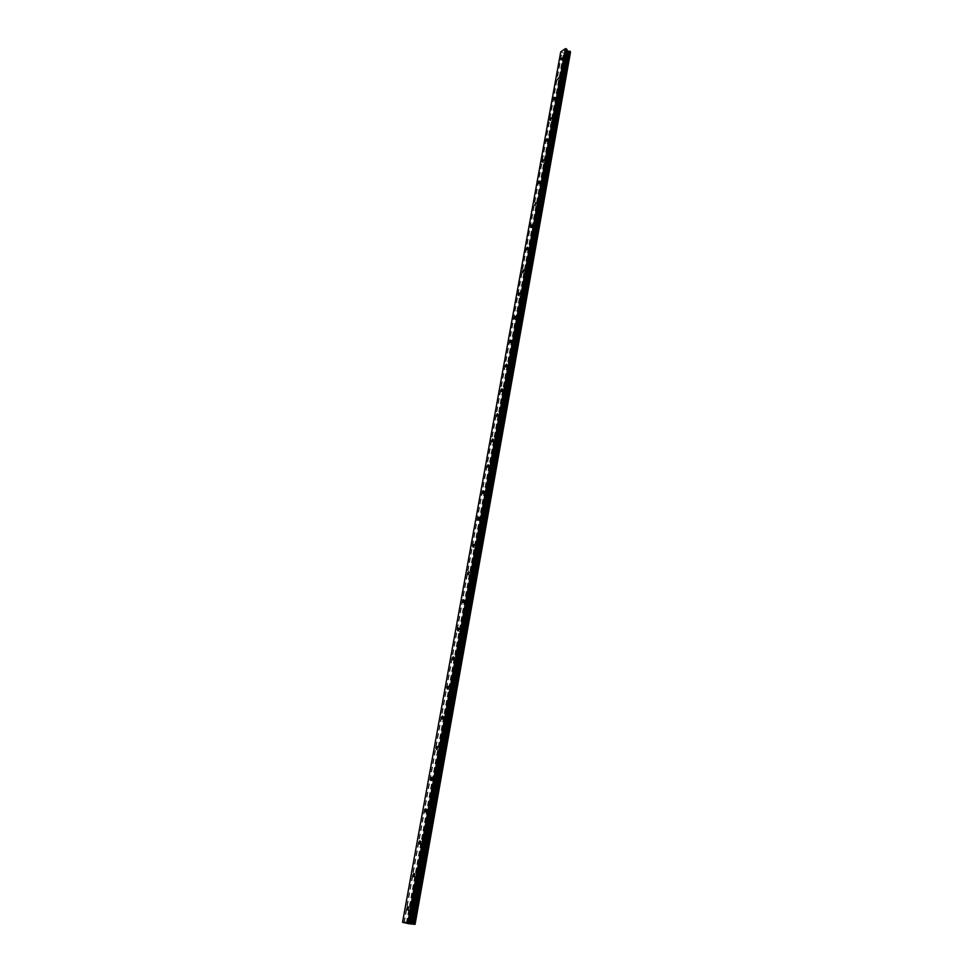 <?xml version="1.0" encoding="UTF-8"?>
<svg xmlns="http://www.w3.org/2000/svg" width="973" height="973" viewBox="0 0 973 973"><rect width="100%" height="100%" fill="white"/><g stroke="black" fill="none" stroke-linecap="round" stroke-linejoin="round"><path stroke-width="0.73" stroke-dasharray="4.87 3.65" d="M565.204 59.803L563.914 61.469L565.204 59.803M565.872 62.929L566.298 63.853L568.354 61.214L567.928 60.29L565.872 62.929L566.298 63.853L568.354 61.214L567.928 60.29L565.872 62.929M561.628 79.713L560.339 81.379L561.628 79.713M562.309 82.802L562.759 83.751L564.802 81.112L564.352 80.163L562.309 82.802L562.759 83.751L564.802 81.124L564.364 80.163L562.321 82.802M558.003 99.903L556.714 101.569L557.711 99.282L558.003 99.903M558.697 102.956L559.159 103.929L561.202 101.301L560.74 100.316L558.697 102.956L559.171 103.929L561.202 101.301L560.74 100.316L558.709 102.956M554.318 120.384L553.041 122.051L552.737 121.406L554.014 119.74L554.318 120.384M555.036 123.389L555.522 124.398L557.541 121.771L557.055 120.761L555.036 123.389L555.522 124.41L557.541 121.771L557.067 120.761L555.036 123.389M550.584 141.158L549.319 142.824L550.268 140.501L550.584 141.158M551.326 144.126L551.825 145.172L553.832 142.544L553.333 141.499L551.326 144.126L551.825 145.172L553.844 142.544L553.333 141.511L551.326 144.126M546.802 162.236L545.537 163.902L545.208 163.221L546.473 161.567L546.802 162.236M547.556 165.167L548.079 166.237L550.073 163.61L549.55 162.552L547.556 165.167L548.079 166.237L550.086 163.622L549.55 162.552L547.556 165.167M542.958 183.629L541.706 185.284L542.618 182.936L542.958 183.629M543.725 186.512L544.272 187.619L546.267 184.992L545.707 183.897L543.725 186.512L544.284 187.619L546.267 185.004L545.719 183.897L543.725 186.512M539.066 205.339L537.814 206.994L538.701 204.622L539.066 205.339M539.845 208.173L540.416 209.304L542.387 206.69L541.815 205.558L539.845 208.173L540.429 209.317L542.387 206.702L541.815 205.558L539.845 208.173M535.101 227.366L533.873 229.02L533.496 228.278L534.724 226.624L535.101 227.366M535.904 230.151L536.5 231.331L538.458 228.716L537.862 227.548L535.904 230.151L536.512 231.331L538.458 228.716L537.862 227.548L535.904 230.163M531.088 249.733L529.859 251.375L529.47 250.62L530.686 248.966L531.088 249.733M531.903 252.469L532.535 253.673L534.469 251.07L533.849 249.866L531.903 252.469L532.535 253.673L534.469 251.07L533.849 249.866L531.915 252.469M527.001 272.428L525.797 274.07L525.384 273.291L526.6 271.649L527.001 272.428M527.853 275.116L528.497 276.356L530.419 273.754L529.774 272.513L527.853 275.116L528.509 276.356L530.431 273.766L529.774 272.525L527.853 275.116M522.866 295.476L521.662 297.118L521.236 296.315L522.44 294.673L522.866 295.476M523.729 298.115L524.411 299.392L526.308 296.789L525.627 295.512L523.729 298.115L524.411 299.392L526.32 296.801L525.639 295.512L523.729 298.115M518.658 318.876L517.466 320.518L517.028 319.679L518.22 318.049L518.658 318.876M519.546 321.455L520.251 322.781L522.136 320.19L521.431 318.864L519.546 321.455L520.251 322.781L522.136 320.19L521.431 318.864L519.546 321.455M514.389 342.642L513.209 344.272L512.747 343.42L513.926 341.778L514.389 342.642M515.289 345.16L516.031 346.522L517.904 343.931L517.162 342.581L515.289 345.16M515.301 345.16L516.031 346.522L517.904 343.943L517.162 342.581L515.301 345.16M510.059 366.772L508.891 368.402L508.405 367.526L509.572 365.884L510.059 366.772M510.983 369.241L511.749 370.64L513.598 368.062L512.832 366.663L510.983 369.241L511.749 370.64L513.598 368.062L512.832 366.663L510.983 369.241M505.656 391.292L504.501 392.922L504.002 392.01L505.157 390.38L505.656 391.292M506.592 393.688L507.395 395.135L509.22 392.557L508.429 391.11L506.592 393.688M506.605 393.688L507.395 395.135L509.232 392.557L508.429 391.122L506.605 393.688M501.18 416.189L500.037 417.818L499.514 416.87L500.657 415.252L501.18 416.189M502.141 418.524L502.968 420.02L504.78 417.453L503.953 415.958L502.141 418.524L502.98 420.02L504.78 417.453L503.953 415.958L502.153 418.524M496.631 441.487L495.5 443.116L494.965 442.143L496.096 440.526L496.631 441.487M497.617 443.761L498.48 445.306L500.268 442.739L499.404 441.195L497.617 443.761L498.492 445.306L500.268 442.739L499.417 441.207L497.629 443.761M492.022 467.198L490.903 468.816L490.343 467.818L491.45 466.201L492.022 467.198M493.031 469.4L493.919 470.993L495.683 468.427L494.795 466.845L493.031 469.4L493.919 470.993L495.683 468.427L494.795 466.845L493.031 469.4M487.327 493.323L486.22 494.941L485.636 493.907L486.743 492.289L487.327 493.323M488.361 495.464L489.285 497.094L491.024 494.539L490.1 492.91L488.361 495.464L489.285 497.094L491.024 494.539L490.1 492.91L488.361 495.464M482.547 519.874L481.465 521.492L480.869 520.421L481.951 518.816L482.547 519.874M483.617 521.942L484.566 523.632L486.293 521.078L485.332 519.387L483.617 521.942L484.578 523.632L486.293 521.078L485.332 519.4L483.617 521.942M477.707 546.875L476.636 548.48L476.004 547.385L477.074 545.768L477.707 546.875M478.789 548.857L479.774 550.596L481.477 548.054L480.48 546.315L478.789 548.857L479.786 550.596L481.477 548.054L480.492 546.315L478.789 548.857M472.769 574.313L471.71 575.919L471.066 574.788L472.124 573.182L472.769 574.313M473.887 576.223L474.909 578.011L476.575 575.481L475.554 573.681L473.887 576.223L474.909 578.023L476.588 575.481L475.566 573.681L473.887 576.223M467.758 602.214L466.724 603.819L466.055 602.64L467.101 601.046L467.758 602.214M468.901 604.038L469.959 605.899L471.601 603.369L470.543 601.509L468.901 604.038L469.959 605.899L471.613 603.369L470.555 601.509L468.901 604.038M462.661 630.589L461.64 632.195L460.947 630.978L461.98 629.385L462.661 630.589M463.829 632.328L464.924 634.25L466.541 631.72L465.459 629.811L463.829 632.328L464.924 634.25L466.554 631.72L465.459 629.811L463.829 632.328M457.48 659.451L456.471 661.044L455.753 659.791L456.775 658.198L457.48 659.451M458.672 661.105L459.803 663.075L461.397 660.558L460.278 658.587L458.672 661.105L459.803 663.087L461.409 660.558L460.278 658.587L458.672 661.105M452.202 688.811L451.204 690.404L450.475 689.103L451.472 687.522L452.202 688.811M453.43 690.368L454.586 692.411L456.167 689.893L454.999 687.85L453.43 690.368L454.598 692.411L456.167 689.906L455.011 687.862L453.43 690.368M446.838 718.682L445.853 720.263L445.111 718.925L446.084 717.344L446.838 718.682M448.091 720.142L449.283 722.258L450.84 719.74L449.648 717.636L448.091 720.142L449.295 722.258L450.84 719.74L449.648 717.636L448.091 720.142M441.377 749.064L440.416 750.645L439.638 749.271L440.611 747.69L441.377 749.064M442.666 750.426L443.895 752.615L445.415 750.11L444.187 747.933L442.666 750.426L443.895 752.615L445.427 750.11L444.199 747.933L442.666 750.426M435.819 779.993L434.87 781.574L434.08 780.151L435.028 778.57L435.819 779.993M437.132 781.258L438.397 783.52L439.905 781.015L438.641 778.765L437.132 781.258L438.409 783.52L439.905 781.015L438.653 778.765L437.145 781.258M430.163 811.47L429.227 813.051L428.412 811.579L429.348 809.998L430.163 811.47M431.513 812.625L432.815 814.96L434.286 812.479L432.997 810.144L431.513 812.625L432.815 814.973L434.299 812.479L432.997 810.144L431.526 812.625M424.41 843.518L423.486 845.099L422.659 843.567L423.571 841.998L424.41 843.518M425.797 844.564L427.123 846.984L428.582 844.491L427.244 842.083L425.797 844.564L427.123 846.984L428.582 844.491L427.256 842.083L425.797 844.564M418.548 876.15L417.636 877.719L416.785 876.138L417.697 874.569L418.548 876.15M419.971 877.074L421.321 879.58L422.756 877.099L421.394 874.605L419.971 877.074L421.333 879.58L422.769 877.099L421.406 874.605L419.971 877.087M412.576 909.378L411.688 910.947L410.813 909.305L411.701 907.736L412.576 909.378M414.036 910.193L415.422 912.771L416.833 910.302L415.447 907.712L414.036 910.193L415.435 912.771L416.833 910.302L415.447 907.712L414.036 910.193M413.099 909.39L411.688 911.883L410.302 909.293L411.713 906.812L413.099 909.39M416.444 910.205L415.033 912.674L413.634 910.096L415.045 907.614L416.444 910.205M419.059 876.15L417.624 878.643L416.274 876.138L417.709 873.657L419.059 876.15M422.367 877.001L420.932 879.483L419.57 876.977L421.005 874.496L422.367 877.001M424.921 843.506L423.462 845.999L422.148 843.579L423.596 841.098L424.921 843.506M428.193 844.394L426.733 846.875L425.408 844.467L426.867 841.973L428.193 844.394M430.674 811.446L429.19 813.939L427.901 811.604L429.385 809.11L430.674 811.446M433.909 812.37L432.426 814.851L431.136 812.516L432.62 810.035L433.909 812.37M436.33 779.945L434.822 782.45L433.569 780.188L435.077 777.695L436.33 779.945M439.528 780.905L438.02 783.399L436.755 781.149L438.264 778.643L439.528 780.905M441.888 749.003L440.355 751.509L439.139 749.332L440.66 746.826L441.888 749.003M445.05 750.001L443.518 752.494L442.289 750.317L443.822 747.811L445.05 750.001M447.349 718.597L445.792 721.115L444.6 718.998L446.157 716.493L447.349 718.597M450.463 719.619L448.918 722.136L447.726 720.02L449.271 717.515L450.463 719.619M452.713 688.726L451.131 691.244L449.976 689.188L451.557 686.683L452.713 688.726M455.802 689.772L454.221 692.29L453.065 690.246L454.634 687.729L455.802 689.772M457.979 659.353L456.373 661.871L455.255 659.889L456.86 657.371L457.979 659.353M461.032 660.436L459.438 662.954L458.307 660.971L459.913 658.453L461.032 660.436M463.16 630.48L461.543 633.009L460.448 631.088L462.078 628.57L463.16 630.48M466.189 631.586L464.559 634.116L463.476 632.195L465.094 629.677L466.189 631.586M468.256 602.092L466.614 604.622L465.556 602.774L467.21 600.232L468.256 602.092M471.248 603.236L469.606 605.765L468.548 603.905L470.19 601.375L471.248 603.236M473.267 574.179L471.601 576.721L470.579 574.921L472.246 572.379L473.267 574.179M476.235 575.347L474.556 577.877L473.535 576.077L475.213 573.547L476.235 575.347M478.193 546.729L476.502 549.271L475.517 547.531L477.208 544.989L478.193 546.729M481.124 547.908L479.434 550.45L478.436 548.711L480.139 546.169L481.124 547.908M483.046 519.716L481.331 522.27L480.37 520.579L482.097 518.037L483.046 519.716M485.941 520.932L484.226 523.486L483.265 521.796L484.992 519.254L485.941 520.932M487.814 493.153L486.074 495.707L485.15 494.077L486.889 491.523L487.814 493.153M490.684 494.393L488.945 496.948L488.02 495.318L489.76 492.764L490.684 494.393M492.508 467.016L490.745 469.582L489.857 468.001L491.62 465.435L492.508 467.016M495.342 468.281L493.579 470.835L492.691 469.254L494.454 466.699L495.342 468.281M497.118 441.304L495.33 443.87L494.479 442.338L496.266 439.76L497.118 441.304M499.94 442.581L498.152 445.148L497.288 443.615L499.076 441.049L499.94 442.581M501.667 415.994L499.854 418.56L499.027 417.076L500.84 414.498L501.667 415.994M504.452 417.295L502.64 419.862L501.813 418.378L503.625 415.812L504.452 417.295M506.142 391.073L504.306 393.664L503.515 392.216L505.34 389.638L506.142 391.073M508.891 392.399L507.067 394.977L506.276 393.53L508.101 390.964L508.891 392.399M510.545 366.553L508.697 369.144L507.93 367.733L509.779 365.155L510.545 366.553M513.27 367.903L511.421 370.482L510.655 369.083L512.503 366.493L513.27 367.903M514.875 342.411L513.002 345.001L512.272 343.639L514.145 341.049L514.875 342.411M517.575 343.773L515.714 346.364L514.972 345.001L516.845 342.411L517.575 343.773M519.144 318.645L517.259 321.236L516.554 319.922L518.439 317.32L519.144 318.645M521.82 320.02L519.935 322.61L519.229 321.297L521.114 318.706L521.82 320.02M523.34 295.233L521.443 297.835L520.762 296.558L522.671 293.955L523.34 295.233M525.992 296.631L524.094 299.222L523.413 297.945L525.323 295.354L525.992 296.631M527.475 272.172L525.554 274.787L524.909 273.535L526.831 270.932L527.475 272.172M530.115 273.595L528.193 276.186L527.536 274.945L529.458 272.355L530.115 273.595M531.562 249.465L529.616 252.08L528.996 250.876L530.942 248.261L531.562 249.465M534.165 250.9L532.219 253.503L531.599 252.299L533.532 249.696L534.165 250.9M535.576 227.098L533.618 229.713L533.022 228.546L534.98 225.931L535.576 227.098M538.154 228.546L536.196 231.16L535.6 229.981L537.558 227.378L538.154 228.546M539.529 205.06L537.558 207.687L536.987 206.544L538.957 203.929L539.529 205.06M542.083 206.519L540.112 209.134L539.541 208.003L541.511 205.388L542.083 206.519M543.433 183.35L541.438 185.977L540.891 184.87L542.885 182.243L543.433 183.35M545.962 184.821L543.98 187.436L543.421 186.342L545.415 183.727L545.962 184.821M547.264 161.956L545.269 164.583L544.746 163.513L546.741 160.886L547.264 161.956M549.781 163.44L547.787 166.067L547.252 164.984L549.246 162.369L549.781 163.44M551.059 140.866L549.04 143.493L548.541 142.459L550.548 139.832L551.059 140.866M553.54 142.362L551.533 144.989L551.022 143.955L553.041 141.328L553.54 142.362M554.78 120.08L552.761 122.72L552.287 121.71L554.306 119.071L554.78 120.08M557.249 121.589L555.23 124.228L554.744 123.218L556.763 120.591L557.249 121.589M558.466 99.599L556.434 102.238L555.972 101.253L558.003 98.614L558.466 99.599M560.91 101.119L558.879 103.746L558.417 102.773L560.448 100.134L560.91 101.119M562.09 79.397L560.047 82.036L559.609 81.087L561.652 78.448L562.09 79.397M564.51 80.929L562.467 83.569L562.029 82.62L564.072 79.981L564.51 80.929M565.666 59.487L563.61 62.126L563.185 61.202L565.24 58.562L565.666 59.487M568.062 61.031L566.018 63.671L565.593 62.746L567.648 60.107L568.062 61.031M408.465 923.158L410.557 923.547M407.432 923.097L409.305 923.45M565.69 52.907L564.608 52.201L565.69 52.907M566.833 52.104L565.763 51.399L566.845 52.104M565.763 51.399L566.651 52.056L565.763 51.399M560.728 51.946L564.328 53.43L565.301 55.133L566.7 55.181L570.458 52.554M414.705 924.143L570.251 52.104M402.688 922.368L560.789 52.323M407.76 923.438L564.522 53.916M407.845 923.462L564.571 54.014M410.29 924.034L566.31 55.145M410.509 924.07L566.468 55.169M410.801 924.119L566.7 55.181M403.868 922.647L561.628 52.87M404.269 922.72L561.92 52.956M406.337 923.061L563.537 53.016M406.738 923.134L563.841 53.114M407.432 923.304L564.328 53.43M407.651 923.365L564.474 53.624M564.632 54.707L408.088 923.535L564.656 54.634M408.088 923.632L564.644 54.768M408.21 923.669L564.717 54.865M408.672 923.778L565.045 55.084M408.879 923.815L565.204 55.12M409.001 923.827L565.301 55.133M409.134 923.851L565.41 55.108M561.056 59.645L563.914 61.469M557.456 79.555L560.339 81.379M553.819 99.757L556.714 101.569M550.11 120.251L553.041 122.051M546.364 141.036L549.319 142.824M542.557 162.138L545.537 163.902M538.701 183.544L541.706 185.284M534.773 205.254L537.814 206.994M530.796 227.305L533.873 229.02M526.77 249.684L529.859 251.375M522.671 272.404L525.797 274.07M518.512 295.464L521.662 297.118M514.291 318.876L517.466 320.518M509.998 342.654L513.209 344.272M505.644 366.809L508.891 368.402M501.217 391.341L504.501 392.922M496.729 416.274L500.037 417.818M492.156 441.596L495.5 443.116M487.522 467.32L490.903 468.816M482.803 493.469L486.22 494.941M478.023 520.044L481.465 521.492M473.146 547.069L476.636 548.48M468.195 574.532L471.71 575.919M463.16 602.469L466.724 603.819M458.04 630.869L461.64 632.195M452.834 659.767L456.471 661.044M447.531 689.152L451.204 690.404M442.143 719.047L445.853 720.263M436.658 749.478L440.416 750.645M431.075 780.443L434.87 781.574M425.383 811.956L429.227 813.051M419.606 844.041L423.486 845.099M413.707 876.722L417.636 877.719M407.711 909.986L411.688 910.947M411.688 911.883L415.033 912.674M417.624 878.643L420.932 879.483M423.462 845.999L426.733 846.875M429.19 813.939L432.426 814.851M434.822 782.45L438.02 783.399M440.355 751.509L443.518 752.494M445.792 721.115L448.918 722.136M451.131 691.244L454.221 692.29M456.373 661.871L459.438 662.954M461.543 633.009L464.559 634.116M466.614 604.622L469.606 605.765M471.601 576.721L474.556 577.877M476.502 549.271L479.434 550.45M481.331 522.27L484.226 523.486M486.074 495.707L488.945 496.948M490.745 469.582L493.579 470.835M495.33 443.87L498.152 445.148M499.854 418.56L502.64 419.862M504.306 393.664L507.067 394.977M508.697 369.144L511.421 370.482M513.002 345.001L515.714 346.364M517.259 321.236L519.935 322.61M521.443 297.835L524.094 299.222M525.554 274.787L528.193 276.186M529.616 252.08L532.219 253.503M533.618 229.713L536.196 231.16M537.558 207.687L540.112 209.134M541.438 185.977L543.98 187.436M545.269 164.583L547.787 166.067M549.04 143.493L551.533 144.989M552.761 122.72L555.23 124.228M556.434 102.238L558.879 103.746M560.047 82.036L562.467 83.569M563.61 62.126L566.018 63.671M565.24 58.562L567.648 60.107M561.652 78.448L564.072 79.981M558.003 98.614L560.448 100.134M554.306 119.071L556.763 120.591M550.548 139.832L553.041 141.328M546.741 160.886L549.246 162.369M542.885 182.243L545.415 183.727M538.957 203.929L541.511 205.388M534.98 225.931L537.558 227.378M530.942 248.261L533.532 249.696M526.831 270.932L529.458 272.355M522.671 293.955L525.323 295.354M518.439 317.32L521.114 318.706M514.145 341.049L516.845 342.411M509.779 365.155L512.503 366.493M505.34 389.638L508.101 390.964M500.84 414.498L503.625 415.812M496.266 439.76L499.076 441.049M491.62 465.435L494.454 466.699M486.889 491.523L489.76 492.764M482.097 518.037L484.992 519.254M477.208 544.989L480.139 546.169M472.246 572.379L475.213 573.547M467.21 600.232L470.19 601.375M462.078 628.57L465.094 629.677M456.86 657.371L459.913 658.453M451.557 686.683L454.634 687.729M446.157 716.493L449.271 717.515M440.66 746.826L443.822 747.811M435.077 777.695L438.264 778.643M429.385 809.11L432.62 810.035M423.596 841.098L426.867 841.973M417.709 873.657L421.005 874.496M411.713 906.812L415.045 907.614M408.417 906.945L411.701 907.736M414.449 873.742L417.697 874.569M420.372 841.122L423.571 841.998M426.186 809.098L429.348 809.998M431.89 777.634L435.028 778.57M437.497 746.717L440.611 747.69M443.007 716.335L446.084 717.344M448.431 686.476L451.472 687.522M453.746 657.128L456.775 658.198M458.976 628.278L461.98 629.385M464.121 599.915L467.101 601.046M469.181 572.015L472.124 573.182M474.155 544.588L477.074 545.768M479.044 517.6L481.951 518.816M483.849 491.049L486.743 492.289M488.58 464.924L491.45 466.201M493.238 439.224L496.096 440.526M497.823 413.926L500.657 415.252M502.336 389.018L505.157 390.38M506.775 364.51L509.572 365.884M511.141 340.38L513.926 341.778M515.447 316.614L518.22 318.049M519.679 293.214L522.44 294.673M523.851 270.166L526.6 271.649M527.962 247.47L530.686 248.966M532.012 225.104L534.724 226.624M536.001 203.077L538.701 204.622M539.93 181.367L542.618 182.936M543.798 159.986L546.473 161.567M547.617 138.896L550.268 140.501M551.375 118.122L554.014 119.74M555.084 97.641L557.711 99.282M558.733 77.451L561.348 79.105M562.333 57.541L564.936 59.219M408.161 923.584L564.754 54.439M408.076 923.535L564.632 54.67M414.62 924.168L570.214 51.873"/><path stroke-width="1.46" d="M562.345 57.966L561.056 59.645L562.345 57.966M558.745 77.889L557.456 79.555L558.745 77.889M555.096 98.091L553.819 99.757L553.528 99.137L554.805 97.47L555.096 98.091M551.387 118.584L550.11 120.251L549.818 119.618L551.095 117.952L551.387 118.584M547.629 139.382L546.364 141.036L546.048 140.38L547.312 138.725L547.629 139.382M543.822 160.472L542.557 162.138L542.229 161.457L543.493 159.803L543.822 160.472M539.954 181.878L538.701 183.544L538.349 182.839L539.601 181.185L539.954 181.878M536.026 203.6L534.773 205.254L535.661 202.883L536.026 203.6M532.036 225.651L530.796 227.305L531.659 224.909L532.036 225.651M527.986 248.03L526.77 249.684L526.369 248.918L527.597 247.276L527.986 248.03M523.888 270.749L522.671 272.404L522.258 271.613L523.474 269.971L523.888 270.749M519.716 293.81L518.512 295.464L518.086 294.649L519.29 293.007L519.716 293.81M515.483 317.234L514.291 318.876L513.841 318.049L515.033 316.407L515.483 317.234M511.178 341.024L509.998 342.654L509.536 341.803L510.716 340.161L511.178 341.024M506.811 365.179L505.644 366.809L505.169 365.933L506.337 364.291L506.811 365.179M502.372 389.711L501.217 391.341L500.718 390.428L501.873 388.799L502.372 389.711M497.872 414.644L496.729 416.274L496.206 415.325L497.349 413.695L497.872 414.644M493.287 439.966L492.156 441.596L491.62 440.623L492.752 438.993L493.287 439.966M488.641 465.702L487.522 467.32L486.962 466.322L488.081 464.705L488.641 465.702M483.909 491.851L482.803 493.469L482.231 492.435L483.326 490.818L483.909 491.851M479.105 518.439L478.023 520.044L477.415 518.986L478.509 517.368L479.105 518.439M474.216 545.452L473.146 547.069L472.525 545.962L473.596 544.357L474.216 545.452M469.254 572.927L468.195 574.532L467.551 573.401L468.609 571.796L469.254 572.927M464.206 600.864L463.16 602.469L462.503 601.29L463.537 599.696L464.206 600.864M459.061 629.276L458.04 630.869L457.359 629.665L458.38 628.059L459.061 629.276M453.844 658.162L452.834 659.767L452.129 658.514L453.138 656.921L453.844 658.162M448.529 687.558L447.531 689.152L446.802 687.862L447.799 686.269L448.529 687.558M443.116 717.466L442.143 719.047L441.389 717.721L442.374 716.128L443.116 717.466M437.619 747.896L436.658 749.478L435.892 748.091L436.853 746.51L437.619 747.896M432.024 778.862L431.075 780.443L430.285 779.008L431.234 777.427L432.024 778.862M426.32 810.375L425.383 811.956L424.581 810.485L425.517 808.904L426.32 810.375M420.518 842.472L419.606 844.041L418.767 842.521L419.691 840.94L420.518 842.472M414.62 875.141L413.707 876.722L412.856 875.141L413.768 873.559L414.62 875.141M408.599 908.417L407.711 909.986L406.836 908.356L407.723 906.787L408.599 908.417M408.49 923.158L409.913 923.486M407.444 923.109L409.305 923.45M408.088 923.632L415.07 924.35L407.833 922.55L402.542 922.282L408.076 923.535M570.324 51.666L567.758 51.022L565.398 48.65L560.728 51.946L402.542 922.282M414.717 924.143L570.336 51.642L414.717 924.131M415.07 924.35L570.251 52.104M415.021 924.314L570.446 52.408M414.936 924.289L570.397 52.299M412.479 923.705L568.646 51.168M412.26 923.669L568.487 51.131M408.575 922.672L565.97 48.674M407.833 922.55L565.398 48.65M414.693 924.119L570.324 51.545M414.583 924.082L570.251 51.447M414.109 923.973L569.91 51.228M413.914 923.936L569.764 51.18M413.793 923.912L569.667 51.18M413.647 923.9L569.558 51.204M411.725 923.584L568.062 51.119M411.324 923.499L567.758 51.022M410.63 923.341L567.271 50.705M410.399 923.268L567.113 50.511M409.986 923.024L566.967 49.416M409.755 922.951L566.821 49.222M407.723 906.787L408.417 906.945M413.768 873.559L414.449 873.742M419.691 840.94L420.372 841.122M425.517 808.904L426.186 809.098M431.234 777.427L431.89 777.634M436.853 746.51L437.497 746.717M442.374 716.128L443.007 716.335M447.799 686.269L448.431 686.476M453.138 656.921L453.746 657.128"/></g></svg>
